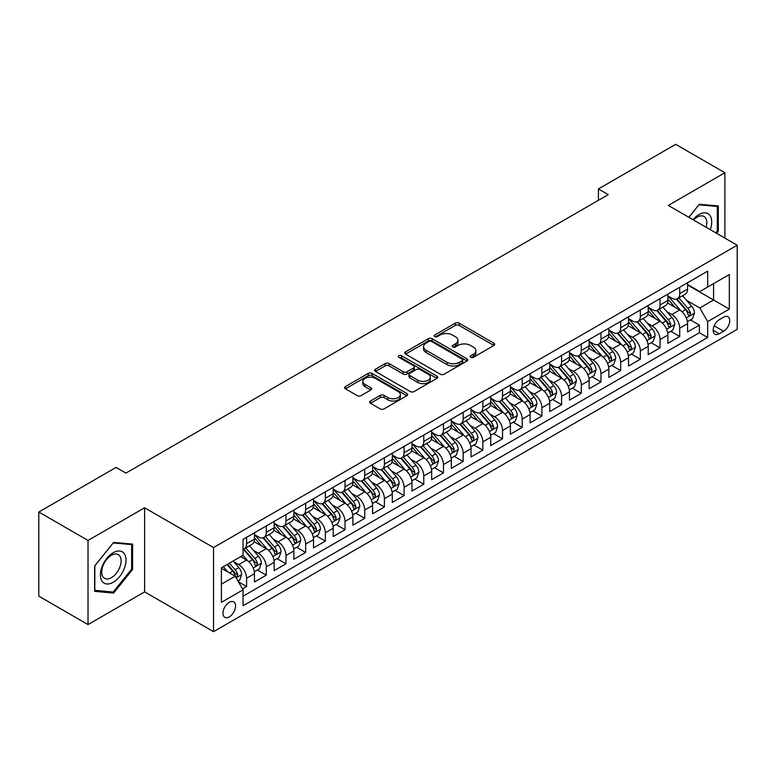 <?xml version="1.0" encoding="UTF-8"?>
<svg xmlns="http://www.w3.org/2000/svg" width="776" height="776" viewBox="0 0 776 776"><rect width="100%" height="100%" fill="white"/><g stroke="black" fill="none" stroke-linecap="round" stroke-linejoin="round"><path stroke-width="1.16" d="M470.692 357.319A1.911 1.106 0 0 0 473.399 357.319L493.934 345.465A2.735 1.581 0 0 0 494.729 344.35A2.735 1.581 0 0 0 493.934 343.235L459.149 323.146A2.735 1.581 0 0 0 455.279 323.146L434.744 334.999A1.911 1.106 0 0 0 434.191 335.785A1.911 1.106 0 0 0 434.744 336.561A1.911 1.106 0 0 0 437.451 336.561L440.108 335.028A8.749 5.054 0 0 1 452.476 335.028L455.376 336.706A8.749 5.054 0 0 1 457.937 340.276A8.749 5.054 0 0 1 455.376 343.846L452.718 345.378A1.911 1.106 0 0 0 452.156 346.154A1.911 1.106 0 0 0 452.718 346.94A1.911 1.106 0 0 0 455.425 346.94L458.082 345.407A8.749 5.054 0 0 1 470.45 345.407L473.35 347.076A8.749 5.054 0 0 1 475.911 350.645A8.749 5.054 0 0 1 473.35 354.215L470.692 355.757A1.911 1.106 0 0 0 470.13 356.533A1.911 1.106 0 0 0 470.692 357.319L470.692 355.757M229.269 616.891A8.905 5.141 120 0 0 235.089 609.034A8.905 5.141 120 0 0 233.731 601.895A8.905 5.141 120 0 0 229.269 602.341A8.905 5.141 120 0 0 223.449 610.188A8.905 5.141 120 0 0 224.817 617.327A8.905 5.141 120 0 0 229.269 616.891M370.443 401.017A2.735 1.581 0 0 0 369.648 402.133A2.735 1.581 0 0 0 370.443 403.248L380.211 408.884A2.735 1.581 0 0 0 384.071 408.884L406.876 395.721A2.735 1.581 0 0 0 407.672 394.606A2.735 1.581 0 0 0 406.876 393.49L372.092 373.411A2.735 1.581 0 0 0 368.222 373.411L345.427 386.574A2.735 1.581 0 0 0 344.622 387.69A2.735 1.581 0 0 0 345.427 388.805L357.212 395.615A2.735 1.581 0 0 0 361.073 395.615L370.831 389.979A2.735 1.581 0 0 0 371.636 388.863A2.735 1.581 0 0 0 370.831 387.748L364.992 384.372A7.314 4.219 0 0 1 362.848 381.385A7.314 4.219 0 0 1 367.358 377.485A7.314 4.219 0 0 1 375.332 378.397L398.224 391.618A7.314 4.219 0 0 1 400.368 394.606A7.314 4.219 0 0 1 395.857 398.505A7.314 4.219 0 0 1 387.884 397.593L384.071 395.391A2.735 1.581 0 0 0 380.211 395.391L370.443 401.017L370.443 403.248M144.617 507.776L88.018 540.445L38.8 512.034L38.8 596.143L88.018 624.564L144.617 591.884L213.526 631.664L213.526 547.555L144.617 507.776L144.617 591.884M724.9 238.106L724.9 172.747L668.291 205.427L737.2 245.206L213.526 547.555M724.9 172.747L675.683 144.336L598.403 188.946L598.403 200.315M38.8 512.034L116.07 467.424L125.916 473.108L608.248 194.631L598.403 188.946M440.302 374.187A2.735 1.581 0 0 0 444.173 374.187L466.968 361.024A2.735 1.581 0 0 0 467.773 359.909A2.735 1.581 0 0 0 466.968 358.793L432.193 338.714A2.735 1.581 0 0 0 428.323 338.714L405.518 351.877A2.735 1.581 0 0 0 404.723 352.993A2.735 1.581 0 0 0 405.518 354.108L440.302 374.187M399.621 357.726A1.911 1.106 0 0 1 401.561 357.998L401.561 355.728L436.927 376.147A2.735 1.581 0 0 1 437.722 377.262A2.735 1.581 0 0 1 436.927 378.378L414.122 391.54A2.735 1.581 0 0 1 410.252 391.54L375.468 371.452L385.226 365.865L385.226 363.595L375.468 369.221A2.735 1.581 0 0 0 374.672 370.336A2.735 1.581 0 0 0 375.468 371.452L375.468 369.221M385.226 365.865A2.735 1.581 0 0 1 389.096 365.865L389.096 363.595A2.735 1.581 0 0 0 385.226 363.595M389.096 363.595L403.2 371.733A2.735 1.581 0 0 0 407.07 371.733L413.54 367.999A2.735 1.581 0 0 0 414.345 366.883A2.735 1.581 0 0 0 413.54 365.768L398.854 357.29A1.911 1.106 0 0 1 398.292 356.504A1.911 1.106 0 0 1 399.475 355.486A1.911 1.106 0 0 1 401.561 355.728M242.51 588.897L246.593 586.54L238.426 581.825M233.78 561.746L238.727 564.608A11.136 6.431 60 0 1 246.593 578.246L254.47 573.697L254.47 581.99L266.284 575.171L257.331 570.001M253.471 550.388L258.408 553.24A11.136 6.431 60 0 1 266.284 566.878L274.161 562.328L274.161 570.632L285.975 563.812L277.013 558.633M273.152 539.019L278.099 541.871A11.136 6.431 60 0 1 285.975 555.509L293.842 550.96L293.842 559.263L305.657 552.444L296.704 547.274M292.843 527.651L297.78 530.503A11.136 6.431 60 0 1 305.657 544.141L313.533 539.601L313.533 547.895L325.348 541.076L316.385 535.906M312.524 516.283L317.471 519.134A11.136 6.431 60 0 1 325.348 532.782L333.224 528.233L333.224 536.526L345.029 529.707L336.076 524.537M332.215 504.914L337.162 507.776A11.136 6.431 60 0 1 345.029 521.414L352.905 516.865L352.905 525.158L364.72 518.339L355.767 513.169M351.906 493.555L356.844 496.407A11.136 6.431 60 0 1 364.72 510.045L372.596 505.496L372.596 513.799L384.411 506.98L375.448 501.8M371.588 482.187L376.535 485.039A11.136 6.431 60 0 1 384.411 498.677L392.278 494.137L392.278 502.431L404.092 495.612L395.139 490.442M391.279 470.819L396.216 473.67A11.136 6.431 60 0 1 404.092 487.309L411.969 482.769L411.969 491.062L423.783 484.243L414.82 479.073M410.96 459.45L415.907 462.312A11.136 6.431 60 0 1 423.783 475.95L431.66 471.401L431.66 479.694L443.465 472.875L434.511 467.705M430.651 448.091L435.598 450.943A11.136 6.431 60 0 1 443.465 464.581L451.341 460.032L451.341 468.335L463.156 461.516L454.202 456.337M450.342 436.723L455.279 439.575A11.136 6.431 60 0 1 463.156 453.213L471.032 448.664L471.032 456.967L482.847 450.148L473.884 444.978M470.023 425.355L474.97 428.207A11.136 6.431 60 0 1 482.847 441.845L490.713 437.305L490.713 445.599L502.528 438.779L493.575 433.609M489.714 413.986L494.651 416.838A11.136 6.431 60 0 1 502.528 430.486L510.404 425.937L510.404 434.23L522.219 427.411L513.256 422.241M509.395 402.618L514.342 405.479A11.136 6.431 60 0 1 522.219 419.118L530.095 414.568L530.095 422.862L541.9 416.043L532.947 410.873M529.087 391.259L534.033 394.111A11.136 6.431 60 0 1 541.9 407.749L549.777 403.2L549.777 411.503L561.591 404.684L552.638 399.504M548.778 379.891L553.715 382.743A11.136 6.431 60 0 1 561.591 396.381L569.468 391.841L569.468 400.135L581.282 393.316L572.319 388.145M568.459 368.522L573.406 371.374A11.136 6.431 60 0 1 581.282 385.012L589.149 380.473L589.149 388.766L600.963 381.947L592.01 376.777M588.15 357.154L593.087 360.015A11.136 6.431 60 0 1 600.963 373.654L608.84 369.104L608.84 377.398L620.654 370.579L611.692 365.409M607.831 345.795L612.778 348.647A11.136 6.431 60 0 1 620.654 362.285L628.531 357.736L628.531 366.039L640.336 359.22L631.383 354.04M627.522 334.427L632.469 337.279A11.136 6.431 60 0 1 640.336 350.917L648.212 346.368L648.212 354.671L660.027 347.852L651.064 342.682M647.213 323.058L652.15 325.91A11.136 6.431 60 0 1 660.027 339.548L667.903 335.009L667.903 343.302L679.718 336.483L679.718 328.19A11.136 6.431 -120 0 0 671.841 314.542L666.894 311.69M670.755 331.313L679.718 336.483M254.47 573.697A11.136 6.431 -120 0 0 246.593 560.059L240.686 556.644M274.161 562.328A11.136 6.431 -120 0 0 266.284 548.69L254.111 541.658M293.842 550.96A11.136 6.431 -120 0 0 285.975 537.322L273.792 530.299M313.533 539.601A11.136 6.431 -120 0 0 305.657 525.953L293.483 518.931M333.224 528.233A11.136 6.431 -120 0 0 325.348 514.595L313.174 507.562M352.905 516.865A11.136 6.431 -120 0 0 345.029 503.226L332.855 496.194M372.596 505.496A11.136 6.431 -120 0 0 364.72 491.858L352.546 484.825M392.278 494.137A11.136 6.431 -120 0 0 384.411 480.49L372.228 473.467M411.969 482.769A11.136 6.431 -120 0 0 404.092 469.131L391.919 462.098M431.66 471.401A11.136 6.431 -120 0 0 423.783 457.762L411.61 450.73M451.341 460.032A11.136 6.431 -120 0 0 443.465 446.394L431.291 439.361M471.032 448.664A11.136 6.431 -120 0 0 463.156 435.026L450.982 428.003M490.713 437.305A11.136 6.431 -120 0 0 482.847 423.657L470.663 416.634M510.404 425.937A11.136 6.431 -120 0 0 502.528 412.298L490.354 405.266M530.095 414.568A11.136 6.431 -120 0 0 522.219 400.93L510.045 393.898M549.777 403.2A11.136 6.431 -120 0 0 541.9 389.562L529.727 382.529M569.468 391.841A11.136 6.431 -120 0 0 561.591 378.193L549.418 371.17M589.149 380.473A11.136 6.431 -120 0 0 581.282 366.835L569.099 359.802M608.84 369.104A11.136 6.431 -120 0 0 600.963 355.466L588.79 348.434M628.531 357.736A11.136 6.431 -120 0 0 620.654 344.098L608.481 337.065M648.212 346.368A11.136 6.431 -120 0 0 640.336 332.729L628.162 325.707M667.903 335.009A11.136 6.431 -120 0 0 660.027 321.361L647.853 314.338M723.62 317.161L719.284 319.663A8.633 4.986 120 0 0 713.648 327.268A8.633 4.986 120 0 0 714.968 334.184A8.633 4.986 120 0 0 719.284 333.758L723.62 331.255A8.633 4.986 120 0 0 729.256 323.65A8.633 4.986 120 0 0 727.927 316.734A8.633 4.986 120 0 0 723.62 317.161M213.526 631.664L737.2 329.325L737.2 245.206M221.403 584.153L235.176 576.199L243.053 589.838L243.053 605.746L707.673 337.502L707.673 321.594L699.797 307.956L686.585 300.322M243.053 589.838L221.403 602.341L221.403 567.789L243.053 555.286L243.053 539.368L707.673 271.125L707.673 287.042L729.324 274.539L729.324 309.09L707.673 321.594M254.47 534.596L258.408 536.866A11.136 6.431 60 0 0 263.976 537.419L271.852 532.87A11.136 6.431 -120 0 0 274.161 527.777L274.161 521.414M274.161 523.228L278.099 525.507A11.136 6.431 60 0 0 283.667 526.05L291.543 521.511A11.136 6.431 -120 0 0 293.842 516.409L293.842 510.045M293.842 511.859L297.78 514.139A11.136 6.431 60 0 0 303.348 514.692L311.225 510.142A11.136 6.431 -120 0 0 313.533 505.04L313.533 498.677M313.533 500.501L317.471 502.77A11.136 6.431 60 0 0 323.039 503.323L330.915 498.774A11.136 6.431 -120 0 0 333.224 493.681L333.224 487.309M333.224 489.132L337.162 491.402A11.136 6.431 60 0 0 342.73 491.955L350.597 487.406A11.136 6.431 -120 0 0 352.905 482.313L352.905 475.95M352.905 477.764L356.844 480.034A11.136 6.431 60 0 0 362.411 480.587L370.288 476.047A11.136 6.431 -120 0 0 372.596 470.945L372.596 464.581M372.596 466.395L376.535 468.675A11.136 6.431 60 0 0 382.102 469.228L389.979 464.678A11.136 6.431 -120 0 0 392.278 459.576L392.278 453.213M392.278 455.037L396.216 457.306A11.136 6.431 60 0 0 401.784 457.859L409.66 453.31A11.136 6.431 -120 0 0 411.969 448.208L411.969 441.845M411.969 443.668L415.907 445.938A11.136 6.431 60 0 0 421.475 446.491L429.351 441.942A11.136 6.431 -120 0 0 431.66 436.849L431.66 430.476M431.66 432.3L435.598 434.57A11.136 6.431 60 0 0 441.166 435.123L449.032 430.573A11.136 6.431 -120 0 0 451.341 425.481L451.341 419.118M451.341 420.931L455.279 423.211A11.136 6.431 60 0 0 460.847 423.754L468.723 419.215A11.136 6.431 -120 0 0 471.032 414.112L471.032 407.749M471.032 409.563L474.97 411.843A11.136 6.431 60 0 0 480.538 412.395L488.414 407.846A11.136 6.431 -120 0 0 490.713 402.744L490.713 396.381M490.713 398.204L494.651 400.474A11.136 6.431 60 0 0 500.219 401.027L508.096 396.478A11.136 6.431 -120 0 0 510.404 391.385L510.404 385.012M510.404 386.836L514.342 389.106A11.136 6.431 60 0 0 519.91 389.659L527.787 385.109A11.136 6.431 -120 0 0 530.095 380.017L530.095 373.654M530.095 375.468L534.033 377.737A11.136 6.431 60 0 0 539.601 378.29L547.468 373.751A11.136 6.431 -120 0 0 549.777 368.649L549.777 362.285M549.777 364.099L553.715 366.379A11.136 6.431 60 0 0 559.283 366.932L567.159 362.382A11.136 6.431 -120 0 0 569.468 357.28L569.468 350.917M569.468 352.74L573.406 355.01A11.136 6.431 60 0 0 578.974 355.563L586.85 351.014A11.136 6.431 -120 0 0 589.149 345.912L589.149 339.548M589.149 341.372L593.087 343.642A11.136 6.431 60 0 0 598.655 344.195L606.531 339.645A11.136 6.431 -120 0 0 608.84 334.553L608.84 328.18M608.84 330.004L612.778 332.274A11.136 6.431 60 0 0 618.346 332.826L626.222 328.277A11.136 6.431 -120 0 0 628.531 323.185L628.531 316.821M628.531 318.635L632.469 320.915A11.136 6.431 60 0 0 638.037 321.458L645.904 316.918A11.136 6.431 -120 0 0 648.212 311.816L648.212 305.453M648.212 307.267L652.15 309.546A11.136 6.431 60 0 0 657.718 310.099L665.595 305.55A11.136 6.431 -120 0 0 667.903 300.448L667.903 294.085M243.053 596.201L699.399 332.729L699.399 325.115L687.585 331.934L687.585 323.64A11.136 6.431 -120 0 0 679.718 310.002L667.535 302.97M667.903 295.908L671.841 298.178A11.136 6.431 -120 0 0 677.409 298.731A11.136 6.431 -120 0 0 679.718 293.629L679.718 287.265M677.409 298.731L685.286 294.182A11.136 6.431 -120 0 0 687.585 289.089L687.585 282.716M246.593 537.322L246.593 543.685A11.136 6.431 60 0 1 244.294 548.787A11.136 6.431 60 0 1 243.053 549.233M244.294 548.787L252.161 544.238A11.136 6.431 -120 0 0 254.47 539.145L254.47 532.773M266.284 525.953L266.284 532.326A11.136 6.431 60 0 1 263.976 537.419M285.975 514.595L285.975 520.958A11.136 6.431 60 0 1 283.667 526.05M305.657 503.226L305.657 509.589A11.136 6.431 60 0 1 303.348 514.692M325.348 491.858L325.348 498.221A11.136 6.431 60 0 1 323.039 503.323M345.029 480.49L345.029 486.862A11.136 6.431 60 0 1 342.73 491.955M364.72 469.131L364.72 475.494A11.136 6.431 60 0 1 362.411 480.587M384.411 457.762L384.411 464.126A11.136 6.431 60 0 1 382.102 469.228M404.092 446.394L404.092 452.757A11.136 6.431 60 0 1 401.784 457.859M423.783 435.026L423.783 441.389A11.136 6.431 60 0 1 421.475 446.491M443.465 423.657L443.465 430.03A11.136 6.431 60 0 1 441.166 435.123M463.156 412.298L463.156 418.662A11.136 6.431 60 0 1 460.847 423.754M482.847 400.93L482.847 407.293A11.136 6.431 60 0 1 480.538 412.395M502.528 389.562L502.528 395.925A11.136 6.431 60 0 1 500.219 401.027M522.219 378.193L522.219 384.566A11.136 6.431 60 0 1 519.91 389.659M541.9 366.835L541.9 373.198A11.136 6.431 60 0 1 539.601 378.29M561.591 355.466L561.591 361.829A11.136 6.431 60 0 1 559.283 366.932M581.282 344.098L581.282 350.461A11.136 6.431 60 0 1 578.974 355.563M600.963 332.729L600.963 339.093A11.136 6.431 60 0 1 598.655 344.195M620.654 321.361L620.654 327.734A11.136 6.431 60 0 1 618.346 332.826M640.336 310.002L640.336 316.365A11.136 6.431 60 0 1 638.037 321.458M660.027 298.634L660.027 304.997A11.136 6.431 60 0 1 657.718 310.099M660.027 339.548L660.027 347.852M640.336 350.917L640.336 359.22M620.654 362.285L620.654 370.579M600.963 373.654L600.963 381.947M581.282 385.012L581.282 393.316M561.591 396.381L561.591 404.684M541.9 407.749L541.9 416.043M522.219 419.118L522.219 427.411M502.528 430.486L502.528 438.779M482.847 441.845L482.847 450.148M463.156 453.213L463.156 461.516M443.465 464.581L443.465 472.875M423.783 475.95L423.783 484.243M404.092 487.309L404.092 495.612M384.411 498.677L384.411 506.98M364.72 510.045L364.72 518.339M345.029 521.414L345.029 529.707M325.348 532.782L325.348 541.076M305.657 544.141L305.657 552.444M285.975 555.509L285.975 563.812M266.284 566.878L266.284 575.171M246.593 578.246L246.593 586.54M235.176 576.199L221.403 568.236M699.797 307.956L713.571 300.002L713.571 283.628L729.324 274.539M687.585 284.996L729.324 309.09M687.585 284.54L699.797 291.582L707.673 287.042M88.018 540.445L88.018 624.564M690.446 319.945L699.399 325.115M699.399 332.729L707.673 337.502M716.646 233.343L718.304 231.277L718.304 205.95L699.302 204.253L688.826 217.28M94.614 591.361L113.606 593.058L132.609 569.429L132.609 544.092L113.606 542.395L94.614 566.034L94.614 591.361M717.315 230.714L718.304 231.277M131.629 568.856L132.609 569.429M111.608 591.904L113.606 593.058M471.459 357.581L473.35 356.494A8.749 5.054 0 0 0 475.911 352.925L475.911 350.645M457.937 340.276L457.937 342.546A8.749 5.054 0 0 1 455.376 346.115L453.485 347.212M493.895 345.485L459.149 325.425A2.735 1.581 0 0 0 455.279 325.425L435.511 336.832M466.968 358.793L466.968 361.024L432.193 340.984A2.735 1.581 0 0 0 428.323 340.984L405.557 354.128M462.137 360.695A1.911 1.106 0 0 0 462.7 359.909A1.911 1.106 0 0 0 462.137 359.133L431.611 341.498A1.911 1.106 0 0 0 428.905 341.498L426.102 343.118A8.749 5.054 0 0 0 423.541 346.688A8.749 5.054 0 0 0 426.102 350.257L446.976 362.305A8.749 5.054 0 0 0 459.344 362.305L462.137 360.695L462.137 362.964A1.911 1.106 0 0 0 462.7 362.179L462.7 359.909M423.541 346.688L423.541 348.957A8.749 5.054 0 0 0 426.102 352.527L426.102 350.257M462.137 362.964L459.344 364.584A8.749 5.054 0 0 1 446.976 364.584L426.102 352.527M389.096 365.865L403.2 374.013A2.735 1.581 0 0 0 407.07 374.013L413.54 370.268A2.735 1.581 0 0 0 414.345 369.153L414.345 366.883M401.561 357.998L436.888 378.397M417.837 380.182A7.314 4.219 0 0 0 425.811 381.103A7.314 4.219 0 0 0 430.321 377.204A7.314 4.219 0 0 0 428.177 374.216L420.107 369.56A2.735 1.581 0 0 0 416.246 369.56L409.776 373.295A2.735 1.581 0 0 0 408.971 374.41A2.735 1.581 0 0 0 409.776 375.526L417.837 380.182L417.837 382.461A7.314 4.219 0 0 0 425.811 383.373A7.314 4.219 0 0 0 430.321 379.474L430.321 377.204M408.971 374.41L408.971 376.69A2.735 1.581 0 0 0 409.776 377.805L409.776 375.526M417.837 382.461L409.776 377.805M400.368 394.606L400.368 396.875A7.314 4.219 0 0 1 395.857 400.775A7.314 4.219 0 0 1 387.884 399.863L384.071 397.661A2.735 1.581 0 0 0 380.211 397.661L370.482 403.277M362.848 381.385L362.848 383.654A7.314 4.219 0 0 0 364.992 386.642L364.992 384.372M370.802 389.998L364.992 386.642M406.837 395.741L372.092 375.681A2.735 1.581 0 0 0 368.222 375.681L345.456 388.825M687.42 321.691L692.512 318.752L694.481 313.067A7.382 4.258 -120 0 0 691.6 306.142L682.608 295.724M680.804 310.72L670.144 298.372A21.301 12.3 -120 0 0 667.903 296.025M674.955 307.257L668.99 300.341A17.683 10.204 -120 0 0 667.903 299.158M676.4 299.129L685.499 309.663A7.382 4.258 60 0 1 688.137 314.746L688.671 315.619L689.67 315.483L690.495 313.378A7.382 4.258 -120 0 0 687.866 308.295L678.874 297.887M676.944 298.954L686.712 310.274A3.754 2.173 60 0 1 687.662 311.748L690.495 313.378M710.253 229.647A18.1 10.447 120 0 0 698.904 214.583A18.1 10.447 120 0 0 692.978 219.686M706.111 227.261A13.706 7.915 120 0 0 703.968 216.456A13.706 7.915 120 0 0 697.11 217.135A13.706 7.915 120 0 0 693.531 219.996M688.865 217.309L698.904 204.815L717.315 206.455L717.315 230.996L715.821 232.868M716.093 205.756L717.315 206.455M124.296 568.488A18.1 10.447 120 0 0 119.62 551.008A18.1 10.447 120 0 0 102.131 566.509A18.1 10.447 120 0 0 106.816 583.988A18.1 10.447 120 0 0 124.296 568.488M119.814 567.217A13.706 7.915 120 0 0 118.272 554.597A13.706 7.915 120 0 0 103.033 565.714A13.706 7.915 120 0 0 104.576 578.333A13.706 7.915 120 0 0 119.814 567.217M94.808 590.4L94.808 565.859L113.218 542.957L131.629 544.606L131.629 569.148L113.218 592.049L94.614 590.284M130.407 543.898L131.629 544.606M667.738 333.059L672.821 330.12L674.79 324.436A7.382 4.258 -120 0 0 671.919 317.51L662.927 307.092M661.123 322.089L650.453 309.731A21.301 12.3 -120 0 0 648.212 307.393M655.274 318.616L649.308 311.709A17.683 10.204 -120 0 0 648.212 310.526M656.719 310.497L665.818 321.031A7.382 4.258 60 0 1 668.446 326.114L668.98 326.987L669.979 326.851L670.803 324.746A7.382 4.258 -120 0 0 668.175 319.663L659.183 309.255M657.253 310.322L667.03 321.642A3.754 2.173 60 0 1 667.971 323.117L670.803 324.746M648.047 344.418L653.14 341.488L655.099 335.804A7.382 4.258 -120 0 0 652.228 328.869L643.236 318.461M641.432 333.447L630.762 321.099A21.301 12.3 -120 0 0 628.531 318.761M635.583 329.984L629.617 323.078A17.683 10.204 -120 0 0 628.531 321.894M637.028 321.865L646.127 332.4A7.382 4.258 60 0 1 648.755 337.482L649.299 338.355L650.288 338.21L651.122 336.115A7.382 4.258 -120 0 0 648.493 331.032L639.492 320.614M637.562 321.691L647.339 333.011A3.754 2.173 60 0 1 648.29 334.475L651.122 336.115M628.366 355.786L633.449 352.847L635.418 347.163A7.382 4.258 -120 0 0 632.547 340.237L623.545 329.829M621.751 344.816L611.081 332.467A21.301 12.3 -120 0 0 608.84 330.13M615.892 341.353L609.926 334.446A17.683 10.204 -120 0 0 608.84 333.253M617.347 333.224L626.445 343.758A7.382 4.258 60 0 1 629.074 348.841L629.608 349.724L630.607 349.578L631.431 347.483A7.382 4.258 -120 0 0 628.803 342.4L619.811 331.983M617.88 333.059L627.658 344.379A3.754 2.173 60 0 1 628.599 345.844L631.431 347.483M608.675 367.155L613.758 364.216L615.727 358.531A7.382 4.258 -120 0 0 612.856 351.606L603.864 341.188M602.06 356.184L591.39 343.836A21.301 12.3 -120 0 0 589.149 341.488M596.21 352.721L590.245 345.815A17.683 10.204 -120 0 0 589.149 344.622M597.656 344.592L606.754 355.127A7.382 4.258 60 0 1 609.383 360.209L609.917 361.082L610.916 360.947L611.75 358.851A7.382 4.258 -120 0 0 609.111 353.769L600.12 343.351M598.189 344.428L607.967 355.738A3.754 2.173 60 0 1 608.918 357.212L611.75 358.851M588.984 378.523L594.077 375.584L596.046 369.9A7.382 4.258 -120 0 0 593.165 362.974L584.173 352.556M582.369 367.552L571.708 355.195A21.301 12.3 -120 0 0 569.468 352.857M576.519 364.08L570.554 357.173A17.683 10.204 -120 0 0 569.468 355.99M577.965 355.961L587.063 366.495A7.382 4.258 60 0 1 589.702 371.578L590.235 372.451L591.234 372.315L592.059 370.21A7.382 4.258 -120 0 0 589.43 365.127L580.438 354.719M578.508 355.786L588.276 367.106A3.754 2.173 60 0 1 589.226 368.581L592.059 370.21M569.303 389.882L574.385 386.952L576.355 381.268A7.382 4.258 -120 0 0 573.483 374.342L564.491 363.925M562.687 378.921L552.017 366.563A21.301 12.3 -120 0 0 549.777 364.225M556.838 375.448L550.873 368.542A17.683 10.204 -120 0 0 549.777 367.358M558.283 367.329L567.382 377.863A7.382 4.258 60 0 1 570.011 382.946L570.544 383.819L571.543 383.674L572.368 381.579A7.382 4.258 -120 0 0 569.739 376.496L560.747 366.088M558.817 367.155L568.595 378.475A3.754 2.173 60 0 1 569.535 379.949L572.368 381.579M549.612 401.25L554.704 398.311L556.664 392.627A7.382 4.258 -120 0 0 553.792 385.701L544.8 375.293M542.996 390.279L532.326 377.931A21.301 12.3 -120 0 0 530.095 375.594M537.147 386.817L531.182 379.91A17.683 10.204 -120 0 0 530.095 378.717M538.592 378.698L547.691 389.232A7.382 4.258 60 0 1 550.32 394.315L550.863 395.188L551.852 395.042L552.687 392.947A7.382 4.258 -120 0 0 550.058 387.864L541.056 377.446M539.126 378.523L548.904 389.843A3.754 2.173 60 0 1 549.854 391.308L552.687 392.947M529.93 412.619L535.013 409.68L536.982 403.995A7.382 4.258 -120 0 0 534.111 397.07L525.11 386.652M523.315 401.648L512.645 389.3A21.301 12.3 -120 0 0 510.404 386.952M517.456 398.185L511.491 391.279A17.683 10.204 -120 0 0 510.404 390.085M518.911 390.056L528.01 400.591A7.382 4.258 60 0 1 530.638 405.673L531.172 406.546L532.171 406.411L532.996 404.315A7.382 4.258 -120 0 0 530.367 399.233L521.375 388.815M519.445 389.891L529.222 401.211A3.754 2.173 60 0 1 530.163 402.676L532.996 404.315M510.239 423.987L515.322 421.048L517.291 415.364A7.382 4.258 -120 0 0 514.42 408.438L505.428 398.02M503.624 413.016L492.954 400.668A21.301 12.3 -120 0 0 490.713 398.321M497.775 409.553L491.809 402.637A17.683 10.204 -120 0 0 490.713 401.454M499.22 401.425L508.319 411.959A7.382 4.258 60 0 1 510.947 417.042L511.481 417.915L512.48 417.779L513.314 415.674A7.382 4.258 -120 0 0 510.676 410.591L501.684 400.183M499.754 401.25L509.531 412.57A3.754 2.173 60 0 1 510.482 414.045L513.314 415.674M490.548 435.355L495.641 432.416L497.61 426.732A7.382 4.258 -120 0 0 494.739 419.806L485.737 409.389M483.933 424.385L473.273 412.027A21.301 12.3 -120 0 0 471.032 409.689M478.084 420.912L472.118 414.006A17.683 10.204 -120 0 0 471.032 412.822M479.529 412.793L488.628 423.327A7.382 4.258 60 0 1 491.266 428.41L491.8 429.283L492.799 429.147L493.623 427.042A7.382 4.258 -120 0 0 490.995 421.96L482.003 411.552M480.072 412.619L489.84 423.938A3.754 2.173 60 0 1 490.791 425.413L493.623 427.042M470.867 446.714L475.95 443.785L477.919 438.1A7.382 4.258 -120 0 0 475.048 431.165L466.056 420.757M464.252 435.743L453.582 423.395A21.301 12.3 -120 0 0 451.341 421.058M458.403 432.28L452.437 425.374A17.683 10.204 -120 0 0 451.341 424.191M459.848 424.162L468.946 434.696A7.382 4.258 60 0 1 471.575 439.779L472.109 440.652L473.108 440.506L473.932 438.411A7.382 4.258 -120 0 0 471.304 433.328L462.312 422.91M460.381 423.987L470.159 435.307A3.754 2.173 60 0 1 471.1 436.772L473.932 438.411M451.176 458.082L456.269 455.143L458.228 449.459A7.382 4.258 -120 0 0 455.357 442.533L446.365 432.125M444.561 447.112L433.891 434.764A21.301 12.3 -120 0 0 431.66 432.426M438.712 443.649L432.746 436.743A17.683 10.204 -120 0 0 431.66 435.549M440.157 435.52L449.255 446.055A7.382 4.258 60 0 1 451.884 451.137L452.427 452.02L453.417 451.875L454.251 449.779A7.382 4.258 -120 0 0 451.622 444.696L442.621 434.279M440.69 435.355L450.468 446.675A3.754 2.173 60 0 1 451.419 448.14L454.251 449.779M431.495 469.451L436.578 466.512L438.547 460.828A7.382 4.258 -120 0 0 435.675 453.902L426.674 443.484M424.879 458.48L414.209 446.132A21.301 12.3 -120 0 0 411.969 443.785M419.021 455.017L413.055 448.111A17.683 10.204 -120 0 0 411.969 446.918M420.476 446.889L429.574 457.423A7.382 4.258 60 0 1 432.203 462.506L432.736 463.379L433.735 463.243L434.56 461.148A7.382 4.258 -120 0 0 431.931 456.065L422.939 445.647M421.009 446.724L430.787 458.034A3.754 2.173 60 0 1 431.728 459.508L434.56 461.148M411.804 480.819L416.887 477.88L418.856 472.196A7.382 4.258 -120 0 0 415.985 465.27L406.993 454.852M405.188 469.849L394.518 457.5A21.301 12.3 -120 0 0 392.278 455.153M399.339 466.376L393.374 459.47A17.683 10.204 -120 0 0 392.278 458.286M400.785 458.257L409.883 468.791A7.382 4.258 60 0 1 412.512 473.874L413.045 474.747L414.045 474.611L414.879 472.506A7.382 4.258 -120 0 0 412.24 467.424L403.248 457.015M401.318 458.082L411.096 469.402A3.754 2.173 60 0 1 412.046 470.877L414.879 472.506M392.113 492.178L397.205 489.249L399.174 483.564A7.382 4.258 -120 0 0 396.303 476.639L387.302 466.221M385.497 481.217L374.837 468.859A21.301 12.3 -120 0 0 372.596 466.522M379.648 477.744L373.683 470.838A17.683 10.204 -120 0 0 372.596 469.655M381.094 469.625L390.192 480.16A7.382 4.258 60 0 1 392.831 485.243L393.364 486.115L394.363 485.97L395.188 483.875A7.382 4.258 -120 0 0 392.559 478.792L383.567 468.384M381.637 469.451L391.405 480.771A3.754 2.173 60 0 1 392.355 482.245L395.188 483.875M372.431 503.546L377.514 500.607L379.483 494.923A7.382 4.258 -120 0 0 376.612 487.997L367.62 477.589M365.816 492.576L355.146 480.228A21.301 12.3 -120 0 0 352.905 477.89M359.967 489.113L354.001 482.206A17.683 10.204 -120 0 0 352.905 481.013M361.412 480.994L370.511 491.528A7.382 4.258 60 0 1 373.14 496.611L373.673 497.484L374.672 497.338L375.497 495.243A7.382 4.258 -120 0 0 372.868 490.16L363.876 479.743M361.946 480.819L371.723 492.139A3.754 2.173 60 0 1 372.664 493.604L375.497 495.243M352.74 514.915L357.833 511.976L359.802 506.292A7.382 4.258 -120 0 0 356.921 499.366L347.929 488.948M346.125 503.944L335.455 491.596A21.301 12.3 -120 0 0 333.224 489.249M340.276 500.481L334.31 493.575A17.683 10.204 -120 0 0 333.224 492.382M341.721 492.353L350.82 502.887A7.382 4.258 60 0 1 353.449 507.97L353.992 508.843L354.981 508.707L355.815 506.612A7.382 4.258 -120 0 0 353.187 501.529L344.185 491.111M342.255 492.188L352.032 503.508A3.754 2.173 60 0 1 352.983 504.972L355.815 506.612M333.059 526.283L338.142 523.344L340.111 517.66A7.382 4.258 -120 0 0 337.24 510.734L328.238 500.316M326.444 515.312L315.774 502.964A21.301 12.3 -120 0 0 313.533 500.617M320.585 511.85L314.62 504.933A17.683 10.204 -120 0 0 313.533 503.75M322.04 503.721L331.139 514.255A7.382 4.258 60 0 1 333.767 519.338L334.301 520.211L335.3 520.075L336.124 517.97A7.382 4.258 -120 0 0 333.496 512.887L324.504 502.479M322.574 503.546L332.351 514.866A3.754 2.173 60 0 1 333.292 516.341L336.124 517.97M313.368 537.652L318.451 534.712L320.42 529.028A7.382 4.258 -120 0 0 317.549 522.102L308.557 511.685M306.753 526.681L296.083 514.323A21.301 12.3 -120 0 0 293.842 511.985M300.904 523.208L294.938 516.302A17.683 10.204 -120 0 0 293.842 515.118M302.349 515.089L311.448 525.624A7.382 4.258 60 0 1 314.076 530.706L314.61 531.579L315.609 531.444L316.443 529.339A7.382 4.258 -120 0 0 313.805 524.256L304.813 513.848M302.882 514.915L312.66 526.235A3.754 2.173 60 0 1 313.611 527.709L316.443 529.339M293.677 549.01L298.77 546.081L300.739 540.397A7.382 4.258 -120 0 0 297.868 533.461L288.866 523.053M287.062 538.04L276.401 525.692A21.301 12.3 -120 0 0 274.161 523.354M281.213 534.577L275.247 527.67A17.683 10.204 -120 0 0 274.161 526.487M282.658 526.458L291.757 536.992A7.382 4.258 60 0 1 294.395 542.075L294.928 542.948L295.928 542.802L296.752 540.707A7.382 4.258 -120 0 0 294.123 535.624L285.131 525.207M283.201 526.283L292.969 537.603A3.754 2.173 60 0 1 293.92 539.068L296.752 540.707M273.996 560.379L279.079 557.44L281.048 551.755A7.382 4.258 -120 0 0 278.177 544.83L269.185 534.422M267.38 549.408L256.71 537.06A21.301 12.3 -120 0 0 254.47 534.722M261.531 545.945L255.566 539.039A17.683 10.204 -120 0 0 254.47 537.846M262.977 537.817L272.075 548.351A7.382 4.258 60 0 1 274.704 553.433L275.238 554.316L276.237 554.171L277.061 552.075A7.382 4.258 -120 0 0 274.432 546.993L265.44 536.575M263.51 537.652L273.288 548.971A3.754 2.173 60 0 1 274.229 550.436L277.061 552.075M254.305 571.747L259.397 568.808L261.366 563.124A7.382 4.258 -120 0 0 258.486 556.198L249.494 545.78M247.689 560.776L242.985 555.325M241.84 557.313L241.074 556.421M243.286 549.185L252.384 559.719A7.382 4.258 60 0 1 255.013 564.802L255.556 565.675L256.546 565.539L257.38 563.444A7.382 4.258 -120 0 0 254.751 558.361L245.749 547.943M243.819 549.02L253.597 560.33A3.754 2.173 60 0 1 254.547 561.805L257.38 563.444M238.038 581.137L239.706 580.176L241.675 574.492A7.382 4.258 -120 0 0 238.804 567.566L233.139 561.009M227.853 571.97L223.294 566.693M222.149 568.672L221.403 567.799M227.038 564.53L232.703 571.087A7.382 4.258 60 0 1 235.332 576.17L235.865 577.043L236.864 576.908L237.689 574.803A7.382 4.258 -120 0 0 235.06 569.72L229.395 563.163M227.494 564.268L233.916 571.699A3.754 2.173 60 0 1 234.856 573.173L237.689 574.803M238.727 564.608L246.593 560.059M258.408 553.24L266.284 548.69M278.099 541.871L285.975 537.322M297.78 530.503L305.657 525.953M317.471 519.134L325.348 514.595M337.162 507.776L345.029 503.226M356.844 496.407L364.72 491.858M376.535 485.039L384.411 480.49M396.216 473.67L404.092 469.131M415.907 462.312L423.783 457.762M435.598 450.943L443.465 446.394M455.279 439.575L463.156 435.026M474.97 428.207L482.847 423.657M494.651 416.838L502.528 412.298M514.342 405.479L522.219 400.93M534.033 394.111L541.9 389.562M553.715 382.743L561.591 378.193M573.406 371.374L581.282 366.835M593.087 360.015L600.963 355.466M612.778 348.647L620.654 344.098M632.469 337.279L640.336 332.729M652.15 325.91L660.027 321.361M671.841 314.542L679.718 310.002M679.718 293.629L687.585 289.089M246.593 543.685L254.47 539.145M266.284 532.326L274.161 527.777M285.975 520.958L293.842 516.409M305.657 509.589L313.533 505.04M325.348 498.221L333.224 493.681M345.029 486.862L352.905 482.313M364.72 475.494L372.596 470.945M384.411 464.126L392.278 459.576M404.092 452.757L411.969 448.208M423.783 441.389L431.66 436.849M443.465 430.03L451.341 425.481M463.156 418.662L471.032 414.112M482.847 407.293L490.713 402.744M502.528 395.925L510.404 391.385M522.219 384.566L530.095 380.017M541.9 373.198L549.777 368.649M561.591 361.829L569.468 357.28M581.282 350.461L589.149 345.912M600.963 339.093L608.84 334.553M620.654 327.734L628.531 323.185M640.336 316.365L648.212 311.816M660.027 304.997L667.903 300.448M679.718 328.19L687.585 323.64M714.172 325.804L723.62 331.255M713.183 330.227L719.284 333.758M473.35 356.494L473.35 354.215M452.718 346.94L452.718 345.378M455.376 346.115L455.376 343.846M434.744 336.561L434.744 334.999M455.279 325.425L455.279 323.146M459.149 325.425L459.149 323.146M493.934 345.465L493.934 343.235M405.518 354.108L405.518 351.877M428.323 340.984L428.323 338.714M432.193 340.984L432.193 338.714M446.976 364.584L446.976 362.305M459.344 364.584L459.344 362.305M403.2 374.013L403.2 371.733M407.07 374.013L407.07 371.733M413.54 370.268L413.54 367.999M436.927 378.378L436.927 376.147M380.211 397.661L380.211 395.391M384.071 397.661L384.071 395.391M387.884 399.863L387.884 397.593M370.831 389.979L370.831 387.748M345.427 388.805L345.427 386.574M368.222 375.681L368.222 373.411M372.092 375.681L372.092 373.411M406.876 395.721L406.876 393.49M686.294 317.908L694.433 313.213M670.144 298.372L671.153 297.78M687.866 308.295L691.6 306.142M681.988 311.7L685.499 309.663M666.613 329.276L674.742 324.581M650.453 309.731L651.471 309.149M668.175 319.663L671.919 317.51M662.297 323.058L665.818 321.031M646.922 340.635L655.06 335.94M630.762 321.099L631.78 320.517M648.493 331.032L652.228 328.869M642.606 334.427L646.127 332.4M627.241 352.003L635.369 347.308M611.081 332.467L612.089 331.885M628.803 342.4L632.547 340.237M622.924 345.795L626.445 343.758M607.55 363.372L615.678 358.677M591.39 343.836L592.408 343.244M609.111 353.769L612.856 351.606M603.233 357.164L606.754 355.127M587.859 374.74L595.997 370.045M571.708 355.195L572.717 354.613M589.43 365.127L593.165 362.974M583.552 368.522L587.063 366.495M568.178 386.099L576.306 381.404M552.017 366.563L553.036 365.981M569.739 376.496L573.483 374.342M563.861 379.891L567.382 377.863M548.486 397.467L556.625 392.772M532.326 377.931L533.345 377.349M550.058 387.864L553.792 385.701M544.17 391.259L547.691 389.232M528.805 408.836L536.934 404.141M512.645 389.3L513.654 388.708M530.367 399.233L534.111 397.07M524.489 402.628L528.01 400.591M509.114 420.204L517.243 415.509M492.954 400.668L493.972 400.076M510.676 410.591L514.42 408.438M504.798 413.996L508.319 411.959M489.423 431.572L497.562 426.878M473.273 412.027L474.281 411.445M490.995 421.96L494.739 419.806M485.116 425.355L488.628 423.327M469.742 442.931L477.87 438.236M453.582 423.395L454.6 422.813M471.304 433.328L475.048 431.165M465.425 436.723L468.946 434.696M450.051 454.3L458.189 449.605M433.891 434.764L434.909 434.182M451.622 444.696L455.357 442.533M445.734 448.091L449.255 446.055M430.37 465.668L438.498 460.973M414.209 446.132L415.218 445.54M431.931 456.065L435.675 453.902M426.053 459.46L429.574 457.423M410.679 477.036L418.807 472.341M394.518 457.5L395.537 456.909M412.24 467.424L415.985 465.27M406.362 470.819L409.883 468.791M390.988 488.395L399.126 483.7M374.837 468.859L375.846 468.277M392.559 478.792L396.303 476.639M386.681 482.187L390.192 480.16M371.306 499.763L379.435 495.069M355.146 480.228L356.165 479.646M372.868 490.16L376.612 487.997M366.99 493.555L370.511 491.528M351.615 511.132L359.754 506.437M335.455 491.596L336.474 491.004M353.187 501.529L356.921 499.366M347.299 504.924L350.82 502.887M331.934 522.5L340.063 517.805M315.774 502.964L316.783 502.373M333.496 512.887L337.24 510.734M327.618 516.292L331.139 514.255M312.243 533.869L320.372 529.174M296.083 514.323L297.101 513.741M313.805 524.256L317.549 522.102M307.926 527.651L311.448 525.624M292.552 545.227L300.69 540.533M276.401 525.692L277.41 525.11M294.123 535.624L297.868 533.461M288.245 539.019L291.757 536.992M272.871 556.596L280.999 551.901M256.71 537.06L257.729 536.478M274.432 546.993L278.177 544.83M268.554 550.388L272.075 548.351M253.18 567.964L261.318 563.269M254.751 558.361L258.486 556.198M248.863 561.756L252.384 559.719M236.117 577.819L241.627 574.638M235.06 569.72L238.804 567.566M229.512 572.93L232.703 571.087"/></g></svg>
